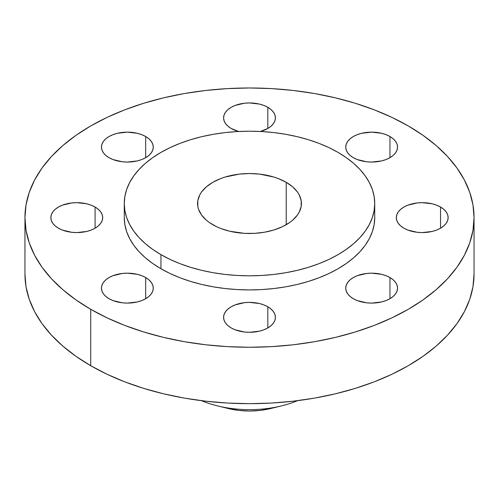 <?xml version="1.0" encoding="UTF-8"?>
<svg xmlns="http://www.w3.org/2000/svg" width="499" height="499" viewBox="0 0 499 499"><rect width="100%" height="100%" fill="white"/><g stroke="black" fill="none" stroke-linecap="round" stroke-linejoin="round"><path stroke-width="0.75" d="M389.962 277.556L389.962 298.714L393.181 296.443L395.576 293.861L397.048 291.054L397.547 288.135L397.048 285.216L395.576 282.409L393.181 279.827L389.962 277.556L386.033 275.697L381.554 274.313L371.636 273.178L366.584 273.464L357.247 275.697L353.317 277.556L350.098 279.827L347.703 282.409L346.225 285.216L345.732 288.135A25.911 14.958 180 0 1 361.725 274.313A25.911 14.958 180 0 1 389.962 277.556A25.911 14.958 180 0 1 397.547 288.135A25.911 14.958 180 0 1 381.554 301.957A25.911 14.958 180 0 1 353.317 298.714A25.911 14.958 180 0 1 345.732 288.135L346.225 291.054L347.703 293.861L350.098 296.443L353.317 298.714L357.247 300.573L366.584 302.806L371.636 303.093L381.554 301.957L386.033 300.573L389.962 298.714L389.962 277.556M267.82 306.766L267.82 327.924L271.044 325.654L273.44 323.071L274.912 320.264L275.411 317.345L274.912 314.426L273.44 311.619L271.044 309.037L267.82 306.766L263.896 304.908L259.418 303.523L249.5 302.388L244.448 302.675L235.104 304.908L231.18 306.766L227.956 309.037L225.56 311.619L224.088 314.426L223.589 317.345A25.911 14.958 180 0 1 239.582 303.523A25.911 14.958 180 0 1 267.82 306.766A25.911 14.958 180 0 1 275.411 317.345A25.911 14.958 180 0 1 259.418 331.168A25.911 14.958 180 0 1 231.18 327.924A25.911 14.958 180 0 1 223.589 317.345L224.088 320.264L225.56 323.071L227.956 325.654L231.18 327.924L235.104 329.783L244.448 332.016L249.5 332.303L259.418 331.168L263.896 329.783L267.82 327.924L267.82 306.766M145.683 277.556L145.683 298.714L148.902 296.443L151.297 293.861L152.775 291.054L153.268 288.135L152.775 285.216L151.297 282.409L148.902 279.827L145.683 277.556L141.753 275.697L137.275 274.313L127.364 273.178L122.305 273.464L112.967 275.697L109.038 277.556L105.819 279.827L103.424 282.409L101.952 285.216L101.453 288.135A25.911 14.958 180 0 1 117.446 274.313A25.911 14.958 180 0 1 145.683 277.556A25.911 14.958 180 0 1 153.268 288.135A25.911 14.958 180 0 1 137.275 301.957A25.911 14.958 180 0 1 109.038 298.714A25.911 14.958 180 0 1 101.453 288.135L101.952 291.054L103.424 293.861L105.819 296.443L109.038 298.714L112.967 300.573L122.305 302.806L127.364 303.093L137.275 301.957L141.753 300.573L145.683 298.714L145.683 277.556M95.091 207.041L95.091 228.199L98.309 225.928L100.704 223.346L102.183 220.539L102.682 217.62L102.183 214.701L100.704 211.894L98.309 209.312L95.091 207.041L91.161 205.183L86.683 203.798L76.771 202.663L71.713 202.95L62.375 205.183L58.445 207.041L55.227 209.312L52.832 211.894L51.36 214.701L50.861 217.62A25.911 14.958 180 0 1 66.854 203.798A25.911 14.958 180 0 1 95.091 207.041A25.911 14.958 180 0 1 102.682 217.62A25.911 14.958 180 0 1 86.683 231.442A25.911 14.958 180 0 1 58.445 228.199A25.911 14.958 180 0 1 50.861 217.62L51.36 220.539L52.832 223.346L55.227 225.928L58.445 228.199L62.375 230.058L71.713 232.291L76.771 232.578L86.683 231.442L91.161 230.058L95.091 228.199L95.091 207.041M145.683 136.526L145.683 157.678L148.902 155.414L151.297 152.825L152.775 150.024L153.268 147.105L152.775 144.186L151.297 141.379L148.902 138.791L145.683 136.526L141.753 134.668L137.275 133.283L127.364 132.141L117.446 133.283L112.967 134.668L109.038 136.526L105.819 138.791L103.424 141.379L101.952 144.186L101.453 147.105A25.911 14.958 180 0 1 117.446 133.283A25.911 14.958 180 0 1 145.683 136.526A25.911 14.958 180 0 1 153.268 147.105A25.911 14.958 180 0 1 137.275 160.921A25.911 14.958 180 0 1 109.038 157.678A25.911 14.958 180 0 1 101.453 147.105L101.952 150.024L103.424 152.825L105.819 155.414L109.038 157.678L112.967 159.543L122.305 161.776L127.364 162.063L137.275 160.921L141.753 159.543L145.683 157.678L145.683 136.526M267.82 107.316L267.82 128.474L271.044 126.203L273.44 123.621L274.912 120.814L275.411 117.895L274.912 114.976L273.44 112.169L271.044 109.587L267.82 107.316L263.896 105.457L259.418 104.073L249.5 102.937L244.448 103.224L235.104 105.457L231.18 107.316L227.956 109.587L225.56 112.169L224.088 114.976L223.589 117.895A25.911 14.958 180 0 1 239.582 104.073A25.911 14.958 180 0 1 267.82 107.316A25.911 14.958 180 0 1 275.411 117.895A25.911 14.958 180 0 1 260.322 131.487L267.82 128.474L267.82 107.316M231.18 128.474A25.911 14.958 180 0 1 223.589 117.895L224.088 120.814L225.56 123.621L227.956 126.203L231.18 128.474L238.678 131.487A25.911 14.958 180 0 1 231.18 128.474M440.555 207.041L440.555 228.199L443.773 225.928L446.168 223.346L447.64 220.539L448.139 217.62L447.64 214.701L446.168 211.894L443.773 209.312L440.555 207.041L436.625 205.183L432.146 203.798L422.229 202.663L417.176 202.95L407.839 205.183L403.909 207.041L400.691 209.312L398.296 211.894L396.817 214.701L396.318 217.62A25.911 14.958 180 0 1 412.317 203.798A25.911 14.958 180 0 1 440.555 207.041A25.911 14.958 180 0 1 448.139 217.62A25.911 14.958 180 0 1 432.146 231.442A25.911 14.958 180 0 1 403.909 228.199A25.911 14.958 180 0 1 396.318 217.62L396.817 220.539L398.296 223.346L400.691 225.928L403.909 228.199L407.839 230.058L417.176 232.291L422.229 232.578L432.146 231.442L436.625 230.058L440.555 228.199L440.555 207.041M389.962 136.526L389.962 157.678L393.181 155.414L395.576 152.825L397.048 150.024L397.547 147.105L397.048 144.186L395.576 141.379L393.181 138.791L389.962 136.526L386.033 134.668L381.554 133.283L371.636 132.141L361.725 133.283L357.247 134.668L353.317 136.526L350.098 138.791L347.703 141.379L346.225 144.186L345.732 147.105A25.911 14.958 180 0 1 361.725 133.283A25.911 14.958 180 0 1 389.962 136.526A25.911 14.958 180 0 1 397.547 147.105A25.911 14.958 180 0 1 381.554 160.921A25.911 14.958 180 0 1 353.317 157.678A25.911 14.958 180 0 1 345.732 147.105L346.225 150.024L347.703 152.825L350.098 155.414L353.317 157.678L357.247 159.543L366.584 161.776L371.636 162.063L381.554 160.921L386.033 159.543L389.962 157.678L389.962 136.526M297.554 400.672A82.048 47.368 180 0 1 281.361 405.93A82.048 47.368 180 0 1 217.639 405.93A82.048 47.368 180 0 1 201.446 400.672A82.048 47.368 0 0 0 297.554 400.672M217.639 405.93L228.505 408.575A54.067 31.212 0 0 0 270.495 408.575L281.361 405.93M90.718 309.293L90.718 365.705A224.55 129.64 0 0 0 335.434 393.805A224.55 129.64 0 0 0 474.05 274.032L472.971 286.738L469.734 299.325L464.382 311.669L456.959 323.645L447.534 335.147L436.207 346.056L423.077 356.28L408.282 365.705L391.952 374.25L374.256 381.829L355.35 388.365L335.434 393.805L314.682 398.096L293.306 401.184L271.512 403.055L249.5 403.679L227.488 403.055L205.694 401.184L184.318 398.096L163.566 393.805L143.65 388.365L124.744 381.829L107.048 374.25L90.718 365.705L90.718 309.293L75.923 299.862L62.793 289.645L51.466 278.735L42.041 267.233L34.618 255.251L29.266 242.913L26.029 230.326L24.95 217.62L26.029 204.914L29.266 192.327L34.618 179.983L42.041 168.007L51.466 156.505L62.793 145.596L75.923 135.372L90.718 125.948L107.048 117.402L124.744 109.824L143.65 103.287L163.566 97.848L184.318 93.556L205.694 90.469L227.488 88.604L249.5 87.974L271.512 88.604L293.306 90.469L314.682 93.556L335.434 97.848L355.35 103.287L374.256 109.824L391.952 117.402L408.282 125.948A224.55 129.64 180 0 1 474.05 217.62A224.55 129.64 180 0 1 335.434 337.393A224.55 129.64 180 0 1 90.718 309.293A224.55 129.64 180 0 1 24.95 217.62A224.55 129.64 180 0 1 163.566 97.848A224.55 129.64 180 0 1 408.282 125.948L423.077 135.372L436.207 145.596L447.534 156.505L456.959 168.007L464.382 179.983L469.734 192.327L472.971 204.914L474.05 217.62L472.971 230.326L469.734 242.913L464.382 255.251L456.959 267.233L447.534 278.735L436.207 289.645L423.077 299.862L408.282 309.293L391.952 317.832L374.256 325.41L355.35 331.954L335.434 337.393L314.682 341.678L293.306 344.772L271.512 346.637L249.5 347.26L227.488 346.637L205.694 344.772L184.318 341.678L163.566 337.393L143.65 331.954L124.744 325.41L107.048 317.832L90.718 309.293M160.946 254.64L160.946 268.743A125.23 72.299 0 0 0 297.423 284.418A125.23 72.299 0 0 0 374.73 217.62L374.125 224.706L372.323 231.723L369.335 238.609L365.199 245.29L359.941 251.702L353.623 257.79L346.306 263.484L338.054 268.743L328.947 273.508L319.073 277.737L308.532 281.386L297.423 284.418L285.852 286.806L273.932 288.528L261.775 289.57L249.5 289.919L237.225 289.57L225.068 288.528L213.148 286.806L201.577 284.418L190.468 281.386L179.927 277.737L170.053 273.508L160.946 268.743L160.946 254.64L152.694 249.381L145.377 243.687L139.059 237.599L133.801 231.187L129.665 224.506L126.677 217.62L124.875 210.603L124.27 203.517L124.875 196.431L126.677 189.408L129.665 182.528L133.801 175.848L139.059 169.435L145.377 163.348L152.694 157.647L160.946 152.395L170.053 147.629L179.927 143.4L190.468 139.751L201.577 136.72L213.148 134.331L225.068 132.603L237.225 131.561L249.5 131.212L261.775 131.561L273.932 132.603L285.852 134.331L297.423 136.72L308.532 139.751L319.073 143.4L328.947 147.629L338.054 152.395A125.23 72.299 180 0 1 374.73 203.517A125.23 72.299 180 0 1 297.423 270.315A125.23 72.299 180 0 1 160.946 254.64A125.23 72.299 180 0 1 124.27 203.517A125.23 72.299 180 0 1 201.577 136.72A125.23 72.299 180 0 1 338.054 152.395L346.306 157.647L353.623 163.348L359.941 169.435L365.199 175.848L369.335 182.528L372.323 189.408L374.125 196.431L374.73 203.517L374.125 210.603L372.323 217.62L369.335 224.506L365.199 231.187L359.941 237.599L353.623 243.687L346.306 249.381L338.054 254.64L328.947 259.405L319.073 263.634L308.532 267.277L297.423 270.315L285.852 272.704L273.932 274.425L261.775 275.467L249.5 275.816L237.225 275.467L225.068 274.425L213.148 272.704L201.577 270.315L190.468 267.277L179.927 263.634L170.053 259.405L160.946 254.64M286.214 182.316L286.214 224.712L286.214 182.316A51.921 29.977 180 0 1 301.421 203.517A51.921 29.977 180 0 1 269.373 231.212A51.921 29.977 180 0 1 212.786 224.712A51.921 29.977 180 0 1 197.579 203.517A51.921 29.977 180 0 1 229.627 175.823A51.921 29.977 180 0 1 286.214 182.316L278.348 178.592L273.976 177.076L259.63 174.114L249.5 173.54L239.37 174.114L225.024 177.076L220.652 178.592L212.786 182.316L206.33 186.863L201.527 192.046L199.812 194.816L197.829 200.579L197.829 206.455L198.577 209.362L201.527 214.988L206.33 220.171L209.362 222.535L216.56 226.689L220.652 228.442L229.627 231.212L244.41 233.351L254.59 233.351L264.57 232.203L273.976 229.952L282.44 226.689L289.638 222.535L292.67 220.171L297.473 214.988L299.188 212.218L301.171 206.455L301.171 200.579L299.188 194.816L297.473 192.046L292.67 186.863L286.214 182.316M124.27 217.62A125.23 72.299 0 0 0 160.946 268.743L152.694 263.484L145.377 257.79L139.059 251.702L133.801 245.29L129.665 238.609L126.677 231.723L124.875 224.706L124.27 217.62L124.27 203.517M24.95 274.032A224.55 129.64 0 0 0 90.718 365.705L75.923 356.28L62.793 346.056L51.466 335.147L42.041 323.645L34.618 311.669L29.266 299.325L26.029 286.738L24.95 274.032L24.95 217.62M228.486 408.569L238.952 410.421L249.5 411.026L260.048 410.421L270.514 408.569M474.05 217.62L474.05 274.032M374.73 203.517L374.73 217.62"/></g></svg>
